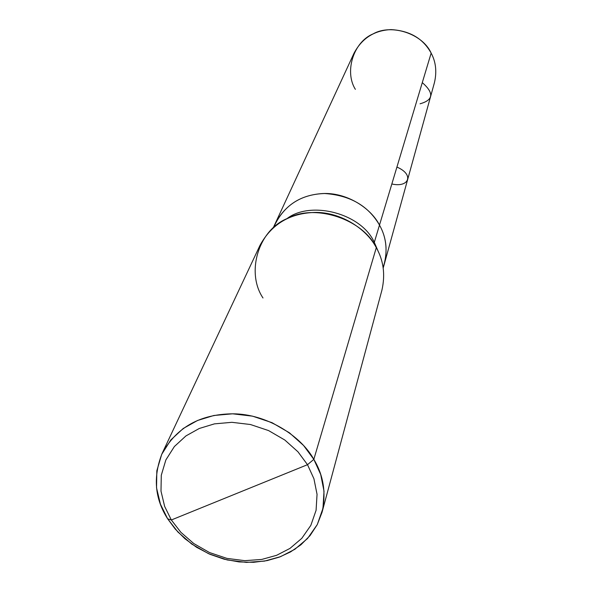<?xml version="1.0" encoding="UTF-8"?>
<svg xmlns="http://www.w3.org/2000/svg" width="592" height="592" viewBox="0 0 592 592"><rect width="100%" height="100%" fill="white"/><g stroke="black" fill="none" stroke-linecap="round" stroke-linejoin="round"><path stroke-width="0.89" d="M273.289 227.728L354.031 53.199C362.023 38.228 374.359 30.362 391.038 29.6C409.731 30.68 423.102 38.517 431.154 53.117L379.494 225.078C386.776 238.065 387.997 252.236 383.135 267.599C387.997 252.236 386.776 238.065 379.494 225.078C368.313 205.816 350.042 195.293 324.675 193.517C302.09 194.213 285.588 204.247 275.184 223.628C285.588 204.247 302.09 194.213 324.675 193.517C350.042 195.293 368.313 205.816 379.494 225.078L431.154 53.117C422.644 33.751 391.356 23.406 373.071 33.907C353.461 41.965 344.226 71.669 355.363 89.34M273.615 227.439C283.043 206.342 299.337 195.057 322.492 193.562C345.935 192.193 370.533 207.437 379.494 225.078C370.533 207.437 345.935 192.193 322.492 193.562C299.337 195.057 283.043 206.342 273.615 227.439M431.154 53.117C435.89 61.931 436.977 71.78 434.424 82.68L384.4 263.677C387.686 249.558 386.051 236.696 379.494 225.078L374.307 242.343C361.386 213.142 310.304 200.229 286.802 218.774C310.304 200.229 361.386 213.142 374.307 242.343L379.494 225.078C386.051 236.696 387.686 249.558 384.4 263.677L383.202 268.028M162.023 453.664L259.947 245.451C271.565 224.102 289.969 213.09 315.166 212.424C340.711 212.04 366.559 228.778 376.29 247.671L313.827 459.362L320.701 474.488L324.024 491.212L322.958 508.373L317.29 524.564L307.551 538.491L294.846 549.287L280.527 556.665L264.535 561.098L246.405 562.4L227.254 559.958L208.539 553.675L191.719 544.048L177.911 532.03L167.647 518.799L171.332 519.983L180.893 532.334L193.776 543.537L209.464 552.528L226.928 558.389L244.799 560.661L261.708 559.447L276.619 555.303L289.954 548.421L301.779 538.35L310.837 525.378L316.084 510.297L317.046 494.32L313.93 478.758L307.507 464.69L313.93 478.758L317.046 494.32L316.084 510.297L310.837 525.378L301.779 538.35L289.954 548.421L276.619 555.303L261.708 559.447L244.799 560.661L226.928 558.389L209.464 552.528L193.776 543.537L180.893 532.334L171.332 519.983L307.507 464.69L297.954 451.792L284.811 440.019L268.59 430.584L250.438 424.516L231.894 422.318L214.459 423.865L199.282 428.475L185.932 435.919L174.366 446.546L165.849 459.969L161.283 475.258L161.002 491.153L164.635 506.389L171.332 519.983L167.647 518.799L160.454 504.214L156.54 487.867L156.828 470.795L161.697 454.367L170.829 439.93L183.231 428.482L197.565 420.468L213.867 415.488L232.597 413.808L252.532 416.154L272.039 422.681L289.466 432.826L303.578 445.487L313.827 459.362C300.721 435.557 266.452 413.949 233.033 413.815C200.111 414.074 176.438 427.357 162.023 453.664C152.899 477.004 154.778 498.716 167.647 518.799L175.217 529.041L184.919 538.72L196.596 547.304L209.901 554.282L224.272 559.233L239.042 561.919L253.524 562.319L267.11 560.609L279.343 557.116L290.494 551.944L300.943 544.766L310.06 535.59L317.253 524.638L322.026 512.339C326.318 493.173 323.587 475.517 313.827 459.362L307.507 464.69L171.332 519.983L164.635 506.389L161.002 491.153L161.283 475.258L165.849 459.969L174.366 446.546L185.932 435.919L199.282 428.475L214.459 423.865L231.894 422.318L250.438 424.516L268.59 430.584L284.811 440.019L297.954 451.792L307.507 464.69L313.827 459.362L376.29 247.671C363.014 219.269 315.203 203.389 287.882 218.27C258.475 229.578 245.702 272.35 262.996 297.983M378.68 252.466L374.307 242.343L378.68 252.466M376.29 247.671C383.557 260.473 385.429 274.644 381.914 290.176L322.026 512.339M420.054 103.792C433.455 100.07 434.202 93.011 422.288 82.621M391.837 183.979C408.857 187.938 414.629 174.596 396.921 167.077"/></g></svg>
